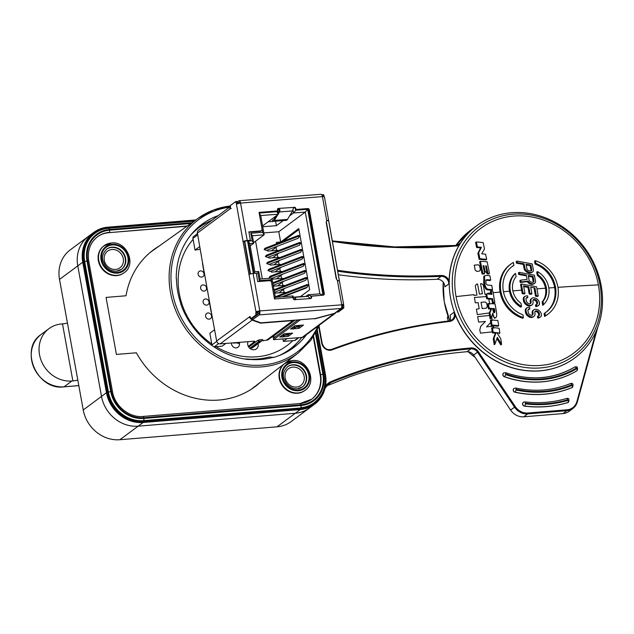 <?xml version="1.0" encoding="UTF-8"?>
<svg xmlns="http://www.w3.org/2000/svg" width="634" height="634" viewBox="0 0 634 634"><rect width="100%" height="100%" fill="white"/><g stroke="black" fill="none" stroke-linecap="round" stroke-linejoin="round"><path stroke-width="0.95" d="M93.721 232.448L70.239 249.883A33.65 29.98 53.4 0 0 59.517 279.428L83.236 409.968A33.65 29.98 53.4 0 0 119.881 439.727L277.034 426.817A33.65 29.98 53.4 0 0 291.22 421.539L314.71 404.104A33.65 29.98 -126.6 0 1 300.524 409.382L143.371 422.299A33.65 29.98 -126.6 0 1 106.726 392.533L82.999 261.993A33.65 29.98 -126.6 0 1 93.721 232.448A33.65 29.98 -126.6 0 1 107.907 227.17L195.771 219.95M317.325 329.973L325.432 374.559A33.65 29.98 -126.6 0 1 314.71 404.104M292.821 340.656A71.293 63.519 -126.6 0 1 287.028 345.593A71.293 63.519 -126.6 0 1 256.968 356.776A71.293 63.519 -126.6 0 1 215.988 346.687M211.764 343.945A71.293 63.519 -126.6 0 1 193.108 239.367M77.808 380.091A7.156 1.577 169.7 0 1 72.87 380.923L71.888 381.002A29.711 26.47 -126.6 0 1 39.53 354.723A29.711 26.47 -126.6 0 1 49 328.634A29.711 26.47 -126.6 0 1 61.522 323.974L62.504 323.895A7.156 1.577 -10.3 0 0 67.442 323.063M218.144 215.655A76.825 68.456 53.4 0 0 201.073 224.943A76.825 68.456 53.4 0 0 176.26 278.809L176.474 278.833A76.595 68.25 53.4 0 0 177.734 291.688A76.595 68.25 53.4 0 0 181.118 304.368L180.92 304.423A76.825 68.456 53.4 0 0 248.79 359.549L248.79 359.327A76.595 68.25 53.4 0 0 273.119 357.33L273.199 357.544A76.825 68.456 53.4 0 0 292.639 348.312A76.825 68.456 53.4 0 0 306.476 334.657M273.119 357.33L269.149 356.99A1.434 0.618 -105.5 0 0 269.046 356.997A1.434 0.618 -105.5 0 0 268.959 357.045M245.532 358.971A1.434 0.507 95.7 0 1 245.691 358.915A1.434 0.507 95.7 0 1 245.699 358.915L248.79 359.327M234.001 342.772L233.938 343.263A2.861 0.951 7.1 0 1 237.171 343.034A2.861 0.951 7.1 0 1 239.422 344.262L239.636 342.59A2.861 0.951 -172.9 0 0 239.573 342.336M277.914 214.554L274.363 220.434A6.8 2.694 85.5 0 1 273.761 221.131A6.8 2.694 85.5 0 1 273.309 221.353L286.417 220.323A6.8 2.694 -94.5 0 0 286.869 220.101A6.8 2.694 -94.5 0 0 287.464 219.404L292.583 210.924L279.483 211.954A3.218 1.276 85.5 0 0 279.943 209.783L278.508 208.428A1.434 1.276 53.4 0 0 277.438 209.902L277.629 210.932L276.868 211.685L259.179 213.079L262.611 232.321L250.818 233.241L252.166 240.801L248.235 241.11L253.996 273.412L257.927 273.103L258.743 271.471L260.099 279.031L271.891 278.104L271.075 279.737L274.506 298.979L292.195 297.592L293.011 295.959L293.605 299.288M267.461 250.018L267.683 251.104L277.795 250.303L277.882 250.795M267.516 247.284L267.033 247.466M265.377 256.477L267.596 257.452L299.43 245.247L300.944 242.838L265.377 256.477L266.272 255.248L299.724 242.426M264.124 249.463L266.343 250.446L298.178 238.241L299.692 235.824L264.124 249.463L265.02 248.235L298.471 235.412M271.923 278.286L303.123 266.32L304.724 263.871L303.488 263.467L270.1 276.273L269.173 277.502L269.838 278.263M267.92 270.496L270.163 271.463L301.871 259.314L303.472 256.865L302.244 256.453L268.848 269.26L267.92 270.496L303.472 256.865M266.668 263.482L268.919 264.457L300.619 252.3L302.22 249.851L300.992 249.447L267.596 262.254L266.668 263.482L302.22 249.851M270.092 261.295L269.537 261.509M279.586 260.368L278.992 260.598M268.713 257.024L268.935 258.109L279.047 257.317L279.134 257.824M268.768 254.289L268.285 254.472M278.334 253.338L277.668 253.592M277.082 246.325L276.416 246.578M300.397 296.633L309.685 289.738L298.772 228.573L280.64 242.037L276.376 242.37L276.63 243.789M280.64 242.037L278.801 231.727L263.823 232.9M262.294 278.857L255.573 241.182M276.345 296.34L275.798 296.553M274.982 292.092L275.188 293.162L285.3 292.361L285.387 292.876M275.093 289.334L274.546 289.548M284.595 288.407L283.992 288.636M273.737 285.078L273.936 286.148L284.048 285.355L284.143 285.863M273.848 282.32L273.294 282.534M283.343 281.393L282.74 281.623M272.485 278.072L272.683 279.142L282.796 278.342L282.891 278.857M272.596 275.314L272.041 275.528M282.09 274.387L281.496 274.617M271.233 271.059L271.439 272.129L281.544 271.336L281.639 271.843M271.344 268.301L270.789 268.515M280.838 267.374L280.244 267.603M269.981 264.045L270.187 265.123L280.299 264.323L280.387 264.838M279.618 260.542L273.848 264.83M280.87 267.556L275.101 271.843M282.122 274.562L276.345 278.849M283.374 281.575L277.597 285.863M284.626 288.581L278.849 292.868M285.26 296.054L284.484 296.625M275.219 296.775L307.244 284.5L308.457 284.904L307.332 287.083L305.921 288.129L283.58 296.696M308.457 284.904L276.202 297.275M284.056 292.464L283.509 289.413M282.804 285.451L282.257 282.399M281.551 278.445L281.013 275.394M280.307 271.431L279.76 268.38M279.055 264.426L278.508 261.374M277.803 257.412L277.256 254.361M276.551 250.406L276.004 247.355M298.947 229.532L283.057 241.324M274.419 292.306L305.62 280.339L307.221 277.89L305.992 277.486L273.967 289.762M273.175 285.292L304.375 273.333L305.968 270.884L304.74 270.472L272.715 282.756M299.399 242.616L300.944 242.838M298.154 235.61L299.692 235.824M308.425 296.672L308.084 294.77L319.877 293.843L305.287 212.065L278.801 231.727M319.877 293.843L322.991 295.175L307.664 209.268L305.287 212.065L293.494 212.992L292.94 209.902M311.223 296.229L322.991 295.175M307.664 209.268L295.872 210.195L293.494 212.992L289.587 215.885M293.383 207.643L293.708 207.58A1.434 1.276 -126.6 0 1 295.27 208.848L295.872 210.195M295.809 209.854L307.244 208.951A1.434 1.276 -126.6 0 1 308.798 210.226L323.76 294.065A1.434 1.276 -126.6 0 1 323.538 295.087M311.199 296.102L308.084 294.77L305.865 296.419M293.273 297.425L307.831 296.355A3.218 1.276 -94.5 0 1 308.861 297.409L310.541 298.59A1.434 1.276 53.4 0 0 311.603 297.116L311.421 296.086L310.898 296.466L311.088 297.504A1.434 1.276 -126.6 0 1 310.858 298.519M257.927 273.103L259.282 280.664L271.075 279.737M250.073 274.086L244.407 241.499A1.791 0.396 169.9 0 1 246.697 240.888L250.367 240.254L247.22 240.5A3.218 0.713 -10.1 0 0 243.099 241.602L248.988 274.585A3.218 0.713 169.9 0 1 253.109 273.484L259.789 310.937L259.108 311.017A3.218 0.713 -10.1 0 0 256.001 311.841L257.38 311.738L257.103 312.625L255.787 312.728L255.898 314.987L250.676 318.862L249.733 316.469L249.352 317.277L250.612 317.048M277.629 210.932L259.052 212.39L262.032 229.072A1.815 1.617 -126.6 0 1 261.446 230.657L260.931 231.045A1.815 1.617 53.4 0 1 260.154 231.331L248.932 232.21M276.812 211.344L259.116 212.731M277.438 209.41L278.421 214.173L262.579 225.934M276.868 211.685L278.421 214.173L260.733 215.568L264.164 234.81L262.611 232.321M277.668 208.879A1.434 1.276 -126.6 0 1 277.985 208.808L279.277 210.274A1.791 0.705 -94.5 0 1 279.111 210.726L278.104 212.39M295.452 209.878L295.975 209.489L295.785 208.459A1.434 1.276 53.4 0 0 294.231 207.191L293.043 208.76A3.218 1.276 -94.5 0 1 292.583 210.924M311.421 296.086L323.213 295.159A1.434 1.276 53.4 0 0 324.283 293.677L309.321 209.838A1.434 1.276 53.4 0 0 307.767 208.562L295.975 209.489M293.621 207.413L278.508 208.428M261.446 230.657A1.815 1.617 -126.6 0 1 260.677 230.942L248.877 231.87L250.367 240.254M244.28 241.594L242.973 241.697M238.122 203.839L237.045 201.461L235.8 201.58M251.857 318.767L257.206 314.884L257.103 312.625M257.309 314.726L258.926 313.529A1.791 0.705 -94.5 0 0 259.338 312.055L258.561 311.421A1.791 0.396 169.9 0 0 257.38 311.738M326.336 221.718L336.638 279.491M338.342 311.976L343.699 308.092L343.834 307.205L342.526 307.308L342.281 305.065A1.791 0.396 169.9 0 0 341.821 304.883M214.633 329.688L209.854 333.238L211.938 344.92A2.148 1.91 53.4 0 0 212.208 345.649M213.912 346.822A2.148 1.91 53.4 0 0 214.276 346.822L222.138 346.204L225.902 343.414M190.327 235.61A75.882 67.608 -126.6 0 1 199.306 227.416A75.882 67.608 -126.6 0 1 212.057 220.172M301.76 337.454A75.882 67.608 -126.6 0 1 289.762 349.279A75.882 67.608 -126.6 0 1 279.317 355.508M204.132 291.109A3.218 2.869 53.4 0 0 206.296 287.012A3.218 2.869 53.4 0 0 201.66 285.427A3.218 2.869 53.4 0 0 204.132 291.109M201.628 277.09A3.218 2.869 53.4 0 0 203.791 272.992A3.218 2.869 53.4 0 0 199.155 271.407A3.218 2.869 53.4 0 0 201.628 277.09M206.636 305.128A3.218 2.869 53.4 0 0 208.8 301.031A3.218 2.869 53.4 0 0 204.164 299.446A3.218 2.869 53.4 0 0 206.636 305.128M209.133 319.148A3.218 2.869 53.4 0 0 211.296 315.05A3.218 2.869 53.4 0 0 206.66 313.465A3.218 2.869 53.4 0 0 209.133 319.148M231.497 342.97A4.295 3.828 53.4 0 0 236.22 347.892A4.295 3.828 53.4 0 0 238.043 347.218A4.295 3.828 53.4 0 0 239.47 343.874M248.037 341.671A5.73 5.104 53.4 0 0 248.861 347.281A5.73 5.104 53.4 0 0 253.965 349.77A5.73 5.104 53.4 0 0 256.398 348.874A5.73 5.104 53.4 0 0 258.307 344.547M282.962 338.928L283.398 341.393L287.17 338.596M298.82 337.684L295.452 340.181A2.148 1.91 53.4 0 1 294.541 340.521L283.398 341.393M200.281 249.217L195.018 250.081L192.934 238.4A2.148 1.91 53.4 0 1 193.616 236.514L197.499 233.637M199.306 227.416L196.437 229.548A75.882 67.608 53.4 0 0 193.536 231.846A75.882 67.608 -126.6 0 1 197.887 228.509M288.312 350.325A75.882 67.608 -126.6 0 1 283.85 353.526A75.882 67.608 53.4 0 0 286.893 351.41L289.762 349.279M199.797 246.531L195.018 250.081M326.946 220.672A2.861 2.552 -126.6 0 1 328.586 220.442L339.404 281.068L337.367 280.252A2.861 2.552 53.4 0 1 336.147 278.286L326.28 222.962A2.861 2.552 53.4 0 1 326.772 220.862L327.176 220.473M237.346 201.913L238.812 200.82A3.218 1.276 85.5 0 1 239.113 200.701L321.018 194.273A3.218 1.276 -94.5 0 1 322.294 195.946L326.772 220.862L328.586 220.442M293.011 295.959L275.322 297.346L274.506 298.979L271.526 282.304A1.815 1.617 -126.6 0 0 269.553 280.688L257.745 281.615L256.255 273.238L253.109 273.484M274.506 298.979L293.074 297.52L293.257 298.559A1.434 1.276 53.4 0 0 294.818 299.827L295.761 298.44A3.218 1.276 85.5 0 0 294.723 297.386M230.356 206.636L229.936 208.459L230.411 208.602L230.443 205.464L235.666 201.588L236.751 203.95L236.292 203.459L237.607 203.356M322.444 196.611L239.858 203.118A3.218 0.713 169.9 0 0 236.751 203.95M239.113 200.701A3.218 1.276 85.5 0 1 240.389 202.381L239.858 203.118M248.29 346.33L254.686 341.583A1.791 0.396 169.9 0 0 254.813 341.393A1.791 0.396 169.9 0 0 253.703 341.227L220.156 343.866A3.218 2.869 53.4 0 1 216.654 340.997L211.193 311.207A2.148 0.475 -10.1 0 0 211.043 311.429A2.148 0.475 -10.1 0 0 211.415 311.619M211.043 311.429L209.386 302.149A2.148 0.475 169.9 0 1 209.537 301.927L204.259 272.374A2.148 0.475 -10.1 0 0 204.116 272.596A2.148 0.475 -10.1 0 0 204.481 272.786M204.116 272.596L202.46 263.316A2.148 0.475 169.9 0 1 202.603 263.094L197.404 233.106A3.218 2.869 53.4 0 1 198.434 230.285L230.348 206.597M248.988 274.585L256.001 311.841M259.631 311.159L259.885 311.651A3.218 1.276 85.5 0 1 259.171 314.9L341.076 308.473A3.218 1.276 -94.5 0 0 341.789 305.216L342.32 304.478A3.218 0.713 -10.1 0 1 343.691 304.811A3.218 0.713 -10.1 0 1 343.66 304.962L343.834 307.205M295.42 299.605L310.541 298.59M293.526 298.852L294.826 298.812A1.791 0.705 -94.5 0 1 295.095 298.931L295.119 299.763M307.831 296.355L301.237 296.569A6.8 2.694 -94.5 0 0 301.19 296.569A6.8 2.694 -94.5 0 0 301.134 296.577M259.789 310.937L341.845 304.827M341.076 308.473L334.419 313.41L315.177 318.561L260.796 322.833L252.514 319.845L259.171 314.9M252.514 319.845L252.284 318.537M343.691 304.811L324.442 196.912A3.218 0.713 169.9 0 1 324.402 197.063L323.641 196.595M324.442 196.912A3.218 0.713 169.9 0 0 323.071 196.58L322.595 196.397M239.787 203.245L239.842 202.785A1.791 0.705 -94.5 0 0 239.224 202.127A1.791 0.705 -94.5 0 0 239.058 202.198L237.591 203.284M237.481 203.363L236.664 203.974M322.754 196.5L322.54 195.288L323.847 195.185L324.093 196.564M321.906 194.979L322.54 195.288M342.526 307.308L342.392 308.195L337.169 312.063L336.797 311.643M323.847 195.185L323.53 194.67L322.294 194.789M298.091 319.901L273.309 338.294L273.555 339.666L302.061 337.431A3.218 2.869 53.4 0 0 303.424 336.923L335.632 313.022L334.015 313.513M290.309 333.286L287.971 335.021L285.062 335.251M301.142 325.25L298.804 326.978L295.888 327.207M299.937 319.758L314.48 318.617M273.555 339.666L299.985 320.051M314.535 318.91L334.047 313.687L302.061 337.431M293.732 328.777L299.05 328.357L303.488 325.06L294.969 325.733L290.531 329.022L292.211 328.895M282.907 336.812L288.216 336.392L292.654 333.104L284.135 333.769L279.697 337.066L281.385 336.931M336.717 311.698L335.632 313.022M299.05 328.357L298.804 326.978M288.216 336.392L287.971 335.021M249.352 317.277L252.142 320.115L260.542 323.15L292.924 320.606L266.494 340.22L265.495 340.299A1.791 0.396 169.9 0 0 263.205 340.91M249.772 348.28L259.409 341.132L261.073 340.997A2.861 2.552 53.4 0 0 262.682 340.173A2.805 0.618 169.9 0 0 262.817 340.062A2.805 0.618 169.9 0 0 261.295 339.61A2.805 0.618 169.9 0 0 257.943 340.363A2.805 0.618 169.9 0 0 257.555 340.577L248.75 347.115M266.494 340.22A5.009 4.462 53.4 0 0 268.618 339.436L294.564 320.178M271.669 337.169A3.582 3.186 -126.6 0 1 272.168 337.09L295 320.146M275.251 336.852L272.168 337.09M294.445 320.186A5.009 4.462 -126.6 0 1 292.924 320.606M260.463 322.714L260.542 323.15M299.977 325.337L297.639 327.073M289.144 333.373L286.814 335.109M295 325.725L294.596 328.127L293.748 326.97L294.041 326.415M293.748 326.97L292.448 327.937L293.28 329.101L291.624 328.214M298.257 325.472L293.28 329.101M292.044 327.897L292.44 327.944M284.175 333.769L283.763 336.163L282.923 335.006L283.216 334.459M282.923 335.006L281.615 335.98L282.455 337.137L280.791 336.258M287.424 333.516L282.455 337.137M281.219 335.941L281.615 335.98M220.156 343.866L252.142 320.115L251.904 318.783M231.251 208.507L229.936 208.459L230.229 208.737L197.404 233.106M279.483 211.954L278.358 213.816M272.715 221.504L272.565 220.085L272.43 221.623M272.565 220.085L273.159 219.927A5.365 2.124 -94.5 0 0 273.516 219.752A5.365 2.124 -94.5 0 0 273.991 219.206L275.893 216.051M262.73 226.75L276.4 225.68L282.788 220.933M279.245 209.577L277.621 209.711M268.15 221.797L272.414 221.464M275.655 221.52L276.4 225.68M275.322 297.346L271.891 278.104M259.282 280.664L260.099 279.031M253.996 273.412L254.813 271.78L258.743 271.471M248.235 241.11L249.788 243.599L254.813 271.78M252.166 240.801L253.719 243.29L249.788 243.599M250.2 245.905L253.719 243.29L252.372 235.729L264.164 234.81L253.6 242.648M250.818 233.241L252.372 235.729M260.733 215.568L259.179 213.079M277.121 246.523L271.344 250.81M274.118 290.586L307.221 277.89M272.866 283.58L305.968 270.884M269.173 277.502L304.724 263.871M272.596 257.824L278.374 253.537M531.165 301.966A680.892 270.361 85.3 0 0 530.904 300.437A680.884 205.876 -75.1 0 0 531.046 299.486A680.861 122.782 -57.7 0 0 531.514 298.59A680.829 9.351 -35 0 1 532.631 297.822A680.829 168.906 -6.4 0 1 533.876 297.814A680.837 214.712 4.1 0 1 535.167 298.059A680.853 249.693 14.1 0 1 536.507 298.566A680.884 299.177 37.2 0 1 537.973 299.834A680.892 309.107 -126.1 0 1 538.789 300.976A680.876 301.649 67.5 0 1 539.288 302.061A680.845 270.346 85.3 0 1 539.51 303.329A680.789 221.1 101 0 1 539.407 304.542A680.654 47.431 135.5 0 1 538.615 305.374A680.631 60.436 -26.5 0 0 537.458 305.889A680.654 151.653 170.1 0 0 536.538 305.96A680.876 270.353 -94.7 0 0 536.277 304.431A680.686 115.499 163.2 0 1 536.871 304.296A680.686 9.351 -35 0 1 537.434 303.916A680.781 178.796 -68.9 0 0 537.624 303.211A680.861 270.353 -94.7 0 0 537.355 301.681A680.892 306.04 62.5 0 0 536.903 300.857A680.884 307.577 -133 0 0 536.126 299.969A680.837 258.878 -162.8 0 0 535.112 299.525A680.821 214.712 -175.9 0 0 534.47 299.399A680.797 151.685 170.1 0 0 533.543 299.47A680.821 70.628 131.6 0 1 533.035 300.112A680.861 178.82 111.1 0 1 532.845 300.809A680.892 270.361 85.3 0 1 533.107 302.339A680.868 221.123 101 0 1 533.004 303.551A680.813 122.774 122.3 0 1 532.536 304.447A680.734 9.351 145 0 0 531.419 305.216A680.686 115.499 163.2 0 0 530.206 305.485A680.678 214.664 -175.9 0 0 528.59 305.176A680.702 273.888 -157 0 0 527.211 304.423A680.726 299.105 -142.8 0 0 525.737 303.155A680.765 309.051 -126.1 0 0 524.912 302.014A680.813 297.75 -109.2 0 0 524.366 300.682A680.845 270.346 -94.7 0 0 524.009 298.646A680.868 221.123 -79 0 0 524.112 297.441A680.892 90.67 128.1 0 0 524.857 296.347A680.868 93.349 -20.8 0 1 526.347 295.888A680.853 168.913 -6.4 0 1 527.599 295.88A680.876 270.353 85.3 0 1 527.868 297.409A680.837 151.7 170.1 0 0 526.941 297.481A680.868 9.351 145 0 0 526.101 298.059A680.884 205.884 104.9 0 1 525.958 299.01A680.861 270.353 85.3 0 1 526.307 301.047A680.829 301.625 67.5 0 1 526.814 302.125A680.781 307.53 47 0 1 527.591 303.012A680.742 285.142 28.3 0 1 528.653 303.71A680.71 214.672 -175.9 0 1 529.62 303.892A680.742 78.6 -23.4 0 1 530.507 303.567A680.821 70.628 -48.4 0 0 531.023 302.925A680.876 205.876 -75.1 0 0 531.165 301.966L530.389 302.545A678.729 205.226 104.9 0 1 530.238 303.504L531.023 302.925M526.941 297.481L526.157 298.059A678.689 151.217 -9.9 0 1 527.084 297.988L527.868 297.409M524.857 296.347L524.072 296.934A678.745 90.385 128.1 0 1 523.327 298.02L524.112 297.441M524.009 298.646L523.224 299.232A678.721 220.426 -79 0 0 523.327 298.02M524.366 300.682L523.581 301.261A678.665 296.815 70.8 0 1 524.128 302.6A678.618 308.076 53.9 0 1 524.952 303.741A678.578 298.162 37.2 0 1 526.426 305.002L527.211 304.423M523.224 299.232A678.697 269.49 85.3 0 1 523.581 301.261M524.912 302.014L524.128 302.6M525.737 303.155L524.952 303.741M528.59 305.176L527.805 305.754A678.554 273.024 -157 0 0 526.426 305.002M530.206 305.485L529.43 306.063A678.538 115.134 -16.8 0 1 530.634 305.802A678.586 9.32 -35 0 1 531.752 305.025L532.536 304.447M527.805 305.754A678.531 213.983 4.1 0 1 529.43 306.063M531.419 305.216L530.634 305.802M534.47 299.399L533.685 299.985A678.673 214.03 4.1 0 1 534.327 300.104A678.689 258.062 17.2 0 1 535.342 300.548A678.737 306.602 47 0 1 536.118 301.435A678.745 305.073 62.5 0 1 536.578 302.26A678.713 269.498 85.3 0 1 536.839 303.789A678.634 178.233 111.1 0 1 536.689 304.336M533.099 300.025A678.649 151.209 -9.9 0 1 533.685 299.985M535.112 299.525L534.327 300.104M536.126 299.969L535.342 300.548M536.903 300.857L536.118 301.435M537.355 301.681L536.578 302.26M537.624 303.211L536.839 303.789M536.277 304.431L535.492 305.009A678.729 269.505 85.3 0 1 535.754 306.539A678.507 151.177 -9.9 0 1 536.673 306.468A678.483 60.246 -26.5 0 1 537.83 305.96L538.615 305.374M536.538 305.96L535.754 306.539M537.458 305.889L536.673 306.468M531.514 298.59L530.737 299.169A678.713 122.394 122.3 0 1 530.27 300.064A678.737 205.226 104.9 0 1 530.119 301.023A678.745 269.505 85.3 0 1 530.389 302.545M531.046 299.486L530.27 300.064M530.904 300.437L530.119 301.023M487.871 293.748A678.745 229.429 84.4 0 0 487.784 293.257L487.784 293.257A678.745 149.394 -10.3 0 1 490.692 292.971A677.492 269.006 85.3 0 1 490.93 294.303M486.294 294.16L484.978 294.295L483.235 284.848L481.729 283.66L480.572 283.731L482.434 293.788A678.745 149.394 -10.3 0 0 479.415 294.097L477.553 284.024L476.546 284.119L475.286 285.831L476.998 295.103L474.058 295.404L473.923 294.667A678.745 149.394 -10.3 0 0 456.06 296.593L455.901 295.706A77.808 69.328 -126.6 0 1 514.079 216.036A77.808 69.328 -126.6 0 1 598.393 284.896A678.745 149.394 169.7 0 0 557.944 287.321M598.393 284.896A77.808 69.328 53.4 0 1 598.631 286.243A77.808 69.328 -126.6 0 1 540.152 365.461A77.808 69.328 -126.6 0 1 456.06 296.593M544.558 316.461A31.185 27.785 53.4 0 0 548.299 313.878L549.052 313.251A31.129 27.738 -126.6 0 1 545.383 315.795L544.558 316.461A678.721 285.237 85.7 0 0 544.083 313.545L544.923 312.99A28.482 25.384 53.4 0 0 545.327 312.728A28.482 25.384 53.4 0 0 555.479 286.972A28.482 25.384 53.4 0 0 535.912 263.419A680.868 286.14 -94.3 0 0 535.365 260.677L534.51 261.184A678.721 285.237 85.7 0 1 535.088 264.045A28.427 25.328 -126.6 0 1 554.647 287.559A28.427 25.328 -126.6 0 1 544.915 312.998A680.868 286.14 -94.3 0 1 545.383 315.795M542.133 301.99A678.721 285.34 85.7 0 1 542.704 305.319L543.52 304.629A680.868 286.243 -94.3 0 0 542.973 301.427L542.133 301.99A18.307 16.31 -126.6 0 0 545.509 288.216A678.745 149.394 169.7 0 0 536.958 288.882M531.91 293.756A680.876 214.728 -175.9 0 0 529.969 293.383A680.892 270.361 85.3 0 0 529.176 288.985A680.892 270.361 85.3 0 0 528.78 286.798A680.884 214.728 -175.9 0 0 523.589 285.831A680.861 270.353 -94.7 0 1 524.968 293.423A680.868 214.72 -175.9 0 0 523.018 293.059A680.845 270.346 85.3 0 0 521.354 283.953A680.876 214.728 4.1 0 1 536.586 286.822A680.845 270.346 -94.7 0 1 536.863 288.367A680.845 270.346 -94.7 0 1 538.226 295.951L537.442 296.538A678.721 214.046 -175.9 0 0 535.508 296.157A678.713 269.498 85.3 0 0 534.24 289.096A678.713 269.498 85.3 0 0 534.137 288.549L534.922 287.971A680.884 214.728 -175.9 0 0 530.721 287.17A680.884 270.361 -94.7 0 1 531.023 288.835A680.884 270.361 -94.7 0 1 531.91 293.756L531.126 294.334A678.729 214.046 4.1 0 0 529.184 293.97A678.745 269.505 85.3 0 0 528.391 289.572A678.745 269.505 85.3 0 0 527.995 287.384A678.737 214.054 4.1 0 0 523.724 286.576M521.354 283.953L520.569 284.531A678.697 269.49 85.3 0 1 521.6 290.134A678.697 269.49 85.3 0 1 522.234 293.645A678.721 214.046 4.1 0 1 524.183 294.01L524.968 293.423M503.459 291.751A678.745 149.394 -10.3 0 1 509.482 291.204A21.033 18.743 53.4 0 0 520.363 306.88A21.033 18.743 53.4 0 0 520.807 307.133L521.52 306.452A20.993 18.703 -126.6 0 1 521.172 306.254A21.001 18.711 -126.6 0 1 510.315 290.618A20.977 18.695 -126.6 0 1 515.521 273.436A680.868 254.488 84.9 0 1 516.124 276.606A18.362 16.357 53.4 0 0 512.755 290.396A18.362 16.357 53.4 0 0 520.966 303.234A680.868 254.274 85 0 1 521.52 306.452M493.086 292.734A678.745 149.394 -10.3 0 1 500.075 292.068A31.185 27.785 53.4 0 0 522.678 318.26L523.399 317.602A31.129 27.738 -126.6 0 1 500.908 291.481A31.129 27.738 -126.6 0 1 511.995 263.332A31.129 27.738 -126.6 0 1 513.381 262.484A680.868 254.377 84.9 0 1 513.92 265.226A28.482 25.384 53.4 0 0 511.424 267.049A28.482 25.384 53.4 0 0 503.364 291.252A28.482 25.384 53.4 0 0 522.931 314.797A680.868 254.377 84.9 0 1 523.399 317.602M489.757 304.225L488.79 299.002A678.586 198.902 -179.6 0 1 491.826 299.311A677.492 269.006 85.3 0 1 492.459 302.893A678.499 198.878 0.4 0 1 494.037 303.052L494.821 302.473A680.647 199.504 -179.6 0 0 493.244 302.307A679.64 269.862 -94.7 0 0 492.61 298.733A680.734 199.528 0.4 0 0 487.459 298.21A679.299 269.727 -94.7 0 0 486.674 293.875L485.89 294.461A677.144 268.871 85.3 0 1 486.27 296.561A677.144 268.871 85.3 0 1 486.674 298.788L487.459 298.21M492.301 314.63L494.575 318.316L495.36 317.729C494.108 317.761 493.292 316.184 492.903 313.014A680.353 159.047 -64.7 0 1 490.914 318.355L490.13 318.942A677.144 268.871 85.3 0 0 489.551 315.463L477.64 316.62L478.622 322.096L485.414 321.462L480.762 326.32L479.787 329.862L480.437 333.135L492.214 331.891A677.144 268.871 85.3 0 1 492.364 332.834L493.149 332.256A679.093 201.858 1.1 0 1 496.153 332.604A680.686 157.937 115.5 0 1 494.044 338.065A679.299 269.727 85.3 0 1 494.964 344.135A680.702 166.56 -66.3 0 0 497.318 337.383A678.388 307.038 58.4 0 1 501.589 344.341A679.735 269.902 -94.7 0 0 500.741 338.691A678.531 307.648 -123.3 0 0 496.81 332.676A679.093 201.858 1.1 0 1 499.869 333.04A679.735 269.902 -94.7 0 0 499.116 328.246A679.426 201.961 -178.9 0 0 492.396 327.469A679.299 269.727 85.3 0 1 493.149 332.256M491.738 316.136L492.016 320.653M491.223 325.638L492.008 325.052A679.648 195.692 -0.4 0 1 498.704 325.646L497.92 326.233A677.492 195.074 179.6 0 0 491.223 325.638A677.144 268.871 -94.7 0 0 490.716 322.532L486.524 326.859L493.395 326.169L493.735 328.293M501.589 344.341L500.797 344.928A676.232 306.063 -121.6 0 0 496.905 338.572M494.964 344.135L494.171 344.714A677.144 268.871 -94.7 0 0 493.26 338.651A678.538 157.438 -64.5 0 0 495.36 333.183A676.938 201.224 -178.9 0 0 492.364 332.834M486.27 296.561L474.391 297.489L475.318 302.806L478.099 302.592L479.177 308.742L476.411 309.202L477.315 314.599L489.25 312.958A678.198 139.662 -61 0 1 489.163 313.156A677.144 268.871 85.3 0 1 489.551 315.463M533.487 310.058A680.607 9.351 -35 0 1 534.605 309.289A680.567 168.842 -6.4 0 1 535.849 309.281A680.599 214.641 4.1 0 1 537.141 309.535A680.654 249.614 14.1 0 1 538.472 310.042A680.797 299.137 37.2 0 1 539.93 311.31A680.868 309.099 53.9 0 1 540.739 312.459A680.892 301.657 -112.5 0 1 541.23 313.553A680.845 270.346 85.3 0 1 541.444 314.829A680.726 221.076 101 0 1 541.333 316.049A680.345 47.407 135.5 0 1 540.54 316.881A680.227 60.396 153.5 0 0 539.375 317.396A680.234 151.566 170.1 0 0 538.456 317.468A680.876 270.353 -94.7 0 0 538.203 315.93A680.29 115.428 163.2 0 1 538.805 315.795A680.345 9.351 -35 0 1 539.36 315.415A680.678 178.772 -68.9 0 0 539.558 314.71A680.861 270.353 -94.7 0 0 539.304 313.172A680.876 306.032 -117.5 0 0 538.852 312.34A680.821 307.545 -133 0 0 538.084 311.445A680.631 258.799 -162.8 0 0 537.077 311.001A680.551 214.625 -175.9 0 0 536.435 310.874A680.504 151.621 170.1 0 0 535.508 310.945A680.639 70.612 131.6 0 1 534.993 311.587A680.789 178.796 111.1 0 1 534.795 312.293A680.892 270.361 -94.7 0 1 535.048 313.83A680.845 221.115 101 0 1 534.938 315.043A680.67 122.75 122.3 0 1 534.462 315.946A680.433 9.351 145 0 0 533.345 316.723A680.298 115.436 163.2 0 0 532.132 316.984A680.29 214.546 -175.9 0 0 530.515 316.675A680.393 273.761 -157 0 0 529.144 315.914A680.504 299.01 -142.8 0 0 527.678 314.646A680.639 308.996 -126.1 0 0 526.862 313.505A680.765 297.734 -109.2 0 0 526.323 312.158A680.845 270.346 -94.7 0 0 525.982 310.113A680.884 221.131 101 0 0 526.093 308.901A680.837 90.67 -51.9 0 0 526.846 307.807A680.67 93.317 -20.8 0 1 528.336 307.347A680.623 168.858 -6.4 0 1 529.588 307.339A680.876 270.353 85.3 0 1 529.85 308.869A680.583 151.637 170.1 0 0 528.922 308.94A680.702 9.351 145 0 0 528.074 309.527A680.884 205.884 -75.1 0 1 527.924 310.486A680.861 270.353 85.3 0 1 528.265 312.53A680.773 301.602 67.5 0 1 528.764 313.616A680.631 307.458 47 0 1 529.533 314.504A680.48 285.031 28.3 0 1 530.587 315.201A680.353 214.561 4.1 0 1 531.561 315.383A680.409 78.561 -23.4 0 1 532.441 315.058A680.631 70.612 -48.4 0 0 532.964 314.416A680.845 205.868 -75.1 0 0 533.115 313.458A680.892 270.361 85.3 0 0 532.861 311.92A680.853 205.868 -75.1 0 0 533.012 310.961A680.757 122.758 -57.7 0 0 533.487 310.058L532.703 310.644A678.61 122.37 122.3 0 1 532.227 311.54A678.705 205.218 104.9 0 1 532.077 312.499A678.745 269.505 85.3 0 1 532.33 314.036A678.697 205.218 104.9 0 1 532.18 314.995A678.483 70.39 131.6 0 1 531.997 315.225M538.203 315.93L537.418 316.509A678.729 269.505 85.3 0 1 537.672 318.046A678.087 151.082 -9.9 0 1 538.591 317.983A678.079 60.206 -26.5 0 1 539.756 317.468L540.54 316.881M538.084 311.445L537.299 312.031A678.673 306.579 47 0 1 538.076 312.919A678.729 305.065 62.5 0 1 538.52 313.751A678.713 269.498 85.3 0 1 538.773 315.288A678.531 178.202 111.1 0 1 538.623 315.835M537.299 312.031A678.483 257.983 -162.8 0 0 536.293 311.587A678.404 213.951 4.1 0 0 535.651 311.46A678.356 151.146 -9.9 0 0 535.056 311.5M529.144 315.914L528.36 316.501A678.245 272.897 23 0 1 529.739 317.262A678.142 213.864 4.1 0 1 531.347 317.571A678.15 115.071 -16.8 0 1 532.56 317.301A678.285 9.32 -35 0 1 533.677 316.524L534.462 315.946M528.36 316.501A678.356 298.067 -142.8 0 0 526.894 315.233A678.491 308.021 53.9 0 0 526.077 314.084A678.618 296.791 70.8 0 0 525.538 312.744A678.697 269.49 85.3 0 0 525.198 310.7A678.737 220.434 101 0 0 525.309 309.479A678.689 90.377 -51.9 0 0 526.061 308.386L526.846 307.807M528.922 308.94L528.138 309.519A678.435 151.161 -9.9 0 1 529.065 309.447L529.85 308.869M489.25 312.958A678.198 139.662 -61 0 0 490.692 309.796L490.565 309.004A678.348 189.526 -1.8 0 1 491.041 309.035A678.198 139.662 119 0 1 490.692 309.796M494.575 318.316L495.36 317.729C496.866 317.468 497.088 314.718 496.034 309.503A679.735 269.902 85.3 0 0 495.075 303.924A680.647 190.168 178.2 0 0 488.394 303.512L487.609 304.09A677.144 268.871 85.3 0 1 488.434 308.877A678.348 189.526 -1.8 0 1 490.565 309.004M488.79 299.002A678.586 198.902 -179.6 0 0 486.674 298.788M486.23 308.156L487.308 306.666L486.682 303.187L485.153 301.974L481.032 302.339L482.165 308.576L486.23 308.156M491.826 299.311L492.61 298.733M486.674 293.875A680.813 199.552 -179.6 0 1 491.841 294.39A679.64 269.862 -94.7 0 0 491.477 292.385A679.64 269.862 -94.7 0 0 491.191 290.824A680.861 199.567 0.4 0 1 492.769 290.99A679.735 269.902 -94.7 0 1 492.998 292.242A679.735 269.902 85.3 0 1 494.821 302.473M491.191 290.824L490.407 291.41A677.492 269.006 85.3 0 1 490.692 292.971M511.995 263.332L511.178 263.871A31.185 27.785 53.4 0 0 500.075 292.068M511.052 267.366A28.427 25.328 -126.6 0 1 513.199 265.844L513.92 265.226M515.521 273.436L514.768 273.912A21.033 18.743 53.4 0 0 509.482 291.204M542.973 301.427A18.362 16.357 53.4 0 0 546.342 287.638A18.362 16.357 53.4 0 0 538.131 274.799A680.868 286.029 -94.3 0 0 537.521 271.621L536.673 272.105A678.721 285.126 85.7 0 1 537.307 275.41A18.307 16.31 -126.6 0 1 545.509 288.216M478.242 264.79L474.256 265.163L475.207 270.171L476.816 271.376L479.518 271.051L480.374 269.838L479.55 265.781L478.242 264.79M530.61 273.04A678.586 60.254 -26.5 0 1 531.76 272.525L532.544 271.946A680.734 60.444 153.5 0 0 531.395 272.454A680.678 151.661 170.1 0 0 530.468 272.525L529.691 273.103A678.531 151.185 -9.9 0 1 530.61 273.04L531.395 272.454M532.544 271.946A680.821 47.439 135.5 0 0 533.321 271.122A680.884 221.131 101 0 0 533.4 269.933A680.845 270.346 -94.7 0 0 532.219 263.91A680.361 214.561 -175.9 0 0 516.932 261.073A680.845 270.346 -94.7 0 1 517.233 262.579A680.417 214.585 -175.9 0 1 524.08 263.831A680.892 270.361 85.3 0 1 524.968 268.341L524.191 268.927A678.729 296.847 70.8 0 1 524.754 270.243A678.642 304.867 44.1 0 1 525.927 271.431A678.586 288.644 30.7 0 1 527.369 272.422A678.538 258.006 17.2 0 1 528.391 272.858A678.523 213.983 4.1 0 1 529.691 273.103M524.191 268.927A678.745 269.505 -94.7 0 0 523.296 264.41A678.269 213.904 4.1 0 0 516.456 263.158A678.697 269.49 85.3 0 0 516.155 261.66L516.932 261.073M519.452 273.864A680.845 270.346 -94.7 0 0 519.159 272.358L518.374 272.937A678.697 269.49 85.3 0 1 518.667 274.451A678.602 214.007 4.1 0 1 525.499 275.711L526.283 275.132A680.75 214.688 -175.9 0 0 519.452 273.864L518.667 274.451M520.649 280.165L519.864 280.743A678.697 269.49 85.3 0 1 520.197 282.51A678.689 138.878 -12.4 0 1 527.242 281.631A678.729 308.132 53.9 0 1 528.082 282.764A678.721 288.7 30.7 0 1 529.517 283.763A678.713 258.07 17.2 0 1 530.531 284.198A678.713 214.046 4.1 0 1 531.831 284.444A678.721 151.225 -9.9 0 1 532.75 284.381A678.737 60.27 -26.5 0 1 533.907 283.873L534.684 283.287A680.884 60.46 153.5 0 0 533.535 283.802A680.868 151.7 170.1 0 0 532.615 283.866A680.861 214.72 -175.9 0 0 531.316 283.62A680.861 258.886 -162.8 0 0 530.301 283.184A680.868 289.619 -149.3 0 0 528.867 282.178A680.876 309.107 -126.1 0 0 528.027 281.052A680.837 139.322 167.6 0 0 520.974 281.932A680.845 270.346 -94.7 0 0 520.649 280.165A680.813 141.548 -11.9 0 1 527.092 279.412A680.892 270.361 -94.7 0 0 526.283 275.132M486.658 259.369L485.874 259.956A678.237 198.513 -179.7 0 0 479.114 259.306A677.144 268.871 -94.7 0 0 477.87 253.291L478.654 252.704A679.299 269.727 85.3 0 1 479.898 258.72A680.385 199.147 0.3 0 1 486.658 259.369A679.735 269.902 -94.7 0 0 485.596 254.186A680.155 199.076 -179.7 0 0 481.721 253.814A678.277 111.838 124.3 0 0 484.495 248.948A679.735 269.902 -94.7 0 0 483.132 242.568A679.49 198.878 -179.7 0 0 476.356 241.926A679.299 269.727 85.3 0 1 477.434 246.943A679.806 198.973 0.3 0 1 481.428 247.315L480.643 247.902A675.844 122.203 122.3 0 1 477.87 253.291M480.643 247.902A677.651 198.347 -179.7 0 0 476.649 247.522A677.144 268.871 -94.7 0 0 475.571 242.505L476.356 241.926M483.171 266.32L483.924 265.757A680.591 194.107 -0.9 0 0 483.045 265.686A679.418 269.775 -94.7 0 1 484.582 273.484L483.797 274.062A678.634 193.552 -0.9 0 0 482.038 273.936A677.144 268.871 -94.7 0 0 479.629 261.858L480.421 261.271A680.441 194.067 179.1 0 1 487.15 261.779A679.735 269.902 -94.7 0 1 489.472 273.5L488.687 274.078A678.626 193.552 179.1 0 0 487.094 273.951A677.484 269.006 -94.7 0 0 486.706 271.962M484.606 275.75L483.821 276.337L483.734 282.764C484.384 287.678 485.858 290.063 488.156 289.928A678.729 196.16 179.8 0 1 491.738 290.245L492.523 289.667A680.876 196.778 -0.2 0 0 488.941 289.342C486.658 289.524 485.184 287.139 484.519 282.185L484.606 275.75L486.326 275.433A680.821 196.77 179.8 0 1 489.908 275.75A679.735 269.902 85.3 0 1 490.724 279.99L489.939 280.577A678.721 195.565 179.6 0 0 486.785 280.307L485.723 280.307M492.459 302.893L493.244 302.307M540.231 370.755A82.325 73.354 -126.6 0 1 450.568 297.932A82.325 73.354 -126.6 0 1 476.808 225.641A82.325 73.354 -126.6 0 1 511.511 212.731A82.325 73.354 -126.6 0 1 601.175 285.554A82.325 73.354 -126.6 0 1 574.935 357.853A82.325 73.354 -126.6 0 1 540.231 370.755M457.304 245.231L460.474 242.877L459.23 245.096A82.325 73.354 53.4 0 0 449.102 280.743L448.809 283.945L444.894 286.845A7.156 6.38 -126.6 0 0 437.198 279.261A603.473 537.695 53.4 0 1 338.326 274.76M449.347 320.923A7.156 6.38 53.4 0 0 452.018 319.845A7.156 6.38 53.4 0 0 453.968 312.332L450.053 315.233A7.156 6.38 -126.6 0 1 449.744 320.844M326.256 386.019L349.263 376.929A572.692 510.275 -126.6 0 1 466.981 351.719A7.156 6.38 -126.6 0 1 473.59 355.088L510.616 410.063A14.32 12.759 53.4 0 0 523.779 416.8L563.016 413.574A14.32 12.759 53.4 0 0 569.055 411.331L572.97 408.423A14.32 12.759 -126.6 0 1 566.931 410.674L567.065 409.794L527.829 413.011A13.599 12.117 -126.6 0 1 515.323 406.616L478.298 351.64A7.877 7.014 53.4 0 0 471.03 347.939A573.405 510.909 53.4 0 0 331.099 381.557A15.034 13.393 53.4 0 0 324.029 389.458A32.928 29.338 -126.6 0 1 300.397 408.692L143.244 421.61A32.928 29.338 -126.6 0 1 107.384 392.478L83.656 261.937A32.928 29.338 -126.6 0 1 108.034 227.86L194.67 220.743M143.11 422.49A33.65 29.98 -126.6 0 1 106.464 392.731L82.745 262.191A33.65 29.98 -126.6 0 1 93.467 232.638L88.506 236.323A33.65 29.98 53.4 0 0 77.784 265.868L101.503 396.409A33.65 29.98 53.4 0 0 138.149 426.167L295.301 413.257A33.65 29.98 53.4 0 0 309.487 407.979L314.448 404.302A33.65 29.98 -126.6 0 1 300.262 409.572L143.11 422.49L138.149 426.167M453.968 312.332L455.339 315.05A82.325 73.354 53.4 0 0 540.081 370.866A82.325 73.354 53.4 0 0 574.792 357.956A82.325 73.354 53.4 0 0 574.864 357.909M513.992 388.452A2.148 1.91 53.4 0 0 515.014 392.248A110.245 98.23 53.4 0 0 544.329 394.229A110.245 98.23 53.4 0 0 572.074 387.556A2.148 1.91 53.4 0 0 572.502 387.303M523.351 402.344A2.148 1.91 53.4 0 0 524.556 406.172A123.131 109.706 53.4 0 0 546.579 406.592A123.131 109.706 53.4 0 0 567.802 402.622A2.148 1.91 53.4 0 0 568.397 402.297M503.602 373.03A2.148 1.91 53.4 0 0 504.363 376.747A97.359 86.747 53.4 0 0 542.078 381.858A97.359 86.747 53.4 0 0 576.861 370.787A2.148 1.91 53.4 0 0 577.067 370.644M94.775 233.455A32.215 28.704 53.4 0 0 94.577 233.597A32.215 28.704 53.4 0 0 84.314 261.89L108.034 392.43A32.215 28.704 53.4 0 0 143.118 420.921L300.27 408.011A32.215 28.704 53.4 0 0 313.854 402.955A32.215 28.704 53.4 0 0 314.052 402.812M448.515 316.96L447.358 317.808A64.074 57.092 53.4 0 0 448.317 321.034M468.146 351.727A64.074 57.092 53.4 0 0 475.064 357.275M448.079 315.566L447.358 317.808M515.957 389.981L516.021 389.308A107.74 95.996 53.4 0 0 571.789 384.719L572.098 385.369A108.454 96.63 -126.6 0 1 515.957 389.981A1.791 0.571 102.1 0 1 515.141 392.153A2.148 1.91 -126.6 0 1 514.055 388.404L513.928 388.499M576.861 370.787L576.995 370.692A1.791 0.808 -121 0 0 576.694 368.695L576.314 368.085A1.791 0.808 -121 0 0 574.745 367.038M97.335 236.902A27.92 24.877 -126.6 0 1 108.905 232.67L186.927 226.259M313.267 336.892L320.194 374.987A27.92 24.877 -126.6 0 1 311.492 399.365M103.952 245.81A16.825 14.986 53.4 0 0 103.754 245.952A16.825 14.986 53.4 0 0 99.617 264.735A16.825 14.986 53.4 0 0 116.711 275.608A16.825 14.986 53.4 0 0 123.804 272.969A16.825 14.986 53.4 0 0 124.002 272.826M284.825 363.44A16.825 14.986 53.4 0 0 284.626 363.583A16.825 14.986 53.4 0 0 280.49 382.357A16.825 14.986 53.4 0 0 297.592 393.238A16.825 14.986 53.4 0 0 304.685 390.599A16.825 14.986 53.4 0 0 304.875 390.449M260.194 382.397A85.186 75.906 53.4 0 1 256.025 385.9A85.186 75.906 53.4 0 1 219.071 400.038A85.186 75.906 53.4 0 1 136.365 352.789L116.418 354.43L106.052 297.409L126.007 295.769A85.186 75.906 53.4 0 1 154.498 249.107A85.186 75.906 53.4 0 1 159.047 246.135M106.512 249.257A12.529 11.158 -126.6 0 1 111.592 247.442A12.529 11.158 -126.6 0 1 124.272 255.415A12.529 11.158 -126.6 0 1 121.443 269.371M111.964 249.503A10.382 9.248 53.4 0 0 107.59 251.127A10.382 9.248 53.4 0 0 105.038 262.714A10.382 9.248 53.4 0 0 115.586 269.426A10.382 9.248 53.4 0 0 119.961 267.802A10.382 9.248 53.4 0 0 122.52 256.215A10.382 9.248 53.4 0 0 111.964 249.503M296.466 387.049A10.382 9.248 53.4 0 0 300.841 385.424A10.382 9.248 53.4 0 0 303.393 373.838A10.382 9.248 53.4 0 0 292.845 367.126A10.382 9.248 53.4 0 0 288.47 368.758A10.382 9.248 53.4 0 0 285.918 380.337A10.382 9.248 53.4 0 0 296.466 387.049M287.384 366.888A12.529 11.158 -126.6 0 1 292.472 365.065A12.529 11.158 -126.6 0 1 305.144 373.046A12.529 11.158 -126.6 0 1 302.315 387.002M535.365 260.677A31.129 27.738 -126.6 0 1 557.849 286.806A31.129 27.738 -126.6 0 1 549.052 313.251M535.912 263.419L535.088 264.045M537.521 271.621A20.993 18.703 -126.6 0 1 537.87 271.82A21.001 18.711 -126.6 0 1 548.727 287.456A20.977 18.687 -126.6 0 1 543.52 304.629M538.131 274.799L537.307 275.41M538.226 295.951A680.868 214.72 -175.9 0 0 536.293 295.579A680.861 270.353 85.3 0 0 535.025 288.51A680.861 270.353 -94.7 0 0 534.922 287.971M536.293 295.579L535.508 296.157M529.969 293.383L529.184 293.97M528.78 286.798L527.995 287.384M523.018 293.059L522.234 293.645M517.233 262.579L516.456 263.158M530.468 272.525A680.67 214.664 4.1 0 0 529.176 272.279A680.686 258.823 -162.8 0 0 528.154 271.843A680.734 289.564 -149.3 0 0 526.711 270.845A680.789 305.826 -135.9 0 0 525.538 269.656A680.876 297.782 -109.2 0 0 524.968 268.341M530.896 265.107A680.417 214.585 -175.9 0 0 526.03 264.196A680.892 270.361 -94.7 0 1 526.965 268.959A680.837 306.016 62.5 0 1 527.44 269.775A680.726 299.105 37.2 0 1 528.185 270.393A680.654 258.807 17.2 0 1 529.208 270.829A680.631 214.649 -175.9 0 1 530.183 271.011A680.639 151.653 -9.9 0 1 531.102 270.948A680.75 9.351 -35 0 1 531.657 270.567A680.884 178.82 111.1 0 0 531.831 269.878L531.046 270.456A678.713 269.498 -94.7 0 0 530.111 265.686L530.896 265.107A680.861 270.346 85.3 0 1 531.831 269.878M529.176 272.279L528.391 272.858M528.154 271.843L527.369 272.422M526.711 270.845L525.927 271.431M525.538 269.656L524.754 270.243M524.08 263.831L523.296 264.41M526.18 264.949A678.269 213.904 4.1 0 1 530.111 265.686M531.046 270.456A678.737 178.257 111.1 0 1 530.92 270.964M534.684 283.287A680.892 47.447 -44.5 0 0 535.468 282.463A680.868 221.123 101 0 0 535.556 281.266A680.845 270.346 85.3 0 0 534.414 275.211A680.718 214.68 4.1 0 0 519.159 272.358M533.083 276.416A680.75 214.688 -175.9 0 0 528.233 275.497A680.892 270.361 85.3 0 1 529.136 280.283A680.876 306.032 62.5 0 1 529.604 281.1A680.861 299.169 37.2 0 1 530.341 281.726A680.845 258.886 17.2 0 1 531.363 282.17A680.853 214.72 4.1 0 1 532.33 282.352A680.861 151.7 -9.9 0 1 533.257 282.281A680.884 9.351 -35 0 1 533.804 281.9A680.884 178.828 -68.9 0 0 533.986 281.203A680.861 270.346 -94.7 0 0 533.083 276.416L532.306 276.995A678.713 269.498 85.3 0 1 533.202 281.789A678.737 178.257 111.1 0 1 533.091 282.225M533.535 283.802L532.75 284.381M532.615 283.866L531.831 284.444M531.316 283.62L530.531 284.198M530.301 283.184L529.517 283.763M528.867 282.178L528.082 282.764M528.027 281.052L527.242 281.631M520.974 281.932L520.197 282.51M528.376 276.25A678.602 214.007 4.1 0 1 532.306 276.995M533.986 281.203L533.202 281.789M476.649 247.522L477.434 246.943M479.114 259.306L479.898 258.72M478.654 252.704A678 122.592 -57.7 0 0 481.428 247.315M480.421 261.271A679.299 269.727 85.3 0 1 482.823 273.349L482.038 273.936M487.094 273.951L487.879 273.373A680.773 194.162 179.1 0 1 489.472 273.5M485.723 266.462L486.421 265.947A679.64 269.862 85.3 0 1 487.879 273.373M486.421 265.947A680.591 194.107 179.1 0 0 485.604 265.884A679.585 269.846 -94.7 0 1 486.793 271.899A680.75 194.155 179.1 0 0 485.113 271.772L484.36 272.335M486.009 272.485L486.793 271.899M483.924 265.757A679.482 269.799 85.3 0 1 485.113 271.772M484.582 273.484A680.781 194.162 179.1 0 0 482.823 273.349M492.523 289.667A679.735 269.902 85.3 0 0 491.738 285.411A680.892 196.183 179.6 0 0 488.735 285.149C486.92 285.181 485.969 284.222 485.874 282.288L485.977 279.919L487.57 279.721A680.868 196.183 -0.4 0 1 490.724 279.99M492.214 331.891A677.144 268.871 -94.7 0 0 491.604 328.047L492.396 327.469M498.704 325.646A679.735 269.902 -94.7 0 0 497.872 320.519A679.941 195.771 179.6 0 0 491.176 319.924L490.391 320.511A677.144 268.871 85.3 0 1 490.716 322.532M489.163 313.156L489.947 312.57A679.299 269.727 85.3 0 1 490.914 318.355M491.041 309.035L491.826 308.449A680.345 140.106 119 0 1 489.947 312.57M488.434 308.877L489.218 308.29A680.496 190.129 -1.8 0 1 491.826 308.449M489.218 308.29A679.299 269.727 -94.7 0 0 488.394 303.512M494.266 312.681C494.988 312.57 495.051 311.215 494.465 308.615A680.496 190.129 178.2 0 0 492.673 308.504C492.951 311.048 493.482 312.443 494.266 312.681L494.615 312.602M494.044 312.633L493.68 309.202L494.465 308.615M491.176 319.924A679.299 269.727 85.3 0 1 492.008 325.052M499.085 333.619L499.869 333.04M493.26 338.651L494.044 338.065M495.36 333.183L496.153 332.604M532.964 314.416L532.18 314.995M533.115 313.458L532.33 314.036M532.861 311.92L532.077 312.499M533.012 310.961L532.227 311.54M539.375 317.396L538.591 317.983M538.456 317.468L537.672 318.046M539.558 314.71L538.773 315.288M539.304 313.172L538.52 313.751M538.852 312.34L538.076 312.919M537.077 311.001L536.293 311.587M536.435 310.874L535.651 311.46M533.345 316.723L532.56 317.301M532.132 316.984L531.347 317.571M530.515 316.675L529.739 317.262M527.678 314.646L526.894 315.233M526.862 313.505L526.077 314.084M526.323 312.158L525.538 312.744M525.982 310.113L525.198 310.7M526.093 308.901L525.309 309.479M119.881 439.727L143.371 422.299M277.034 426.817L300.524 409.382M83.236 409.968L106.726 392.533M59.517 279.428L82.999 261.993M78.806 385.591A12.886 2.837 -10.3 0 1 78.133 385.654A1.434 0.571 -94.7 0 1 78.006 385.71L78.814 385.63M77.863 385.678A1.434 0.571 -94.7 0 0 78.006 385.71L63.923 386.867C37.105 390.734 18.909 348.819 41.17 334.443A29.711 26.47 53.4 0 0 31.7 360.532A29.711 26.47 53.4 0 0 64.058 386.811L78.133 385.654M71.888 381.002L64.058 386.811A1.434 0.571 85.3 0 1 63.923 386.867M72.87 380.923L62.504 323.895M317.919 326.169A82.507 73.512 -126.6 0 1 238.883 363.33A82.507 73.512 -126.6 0 1 172.329 292.131A82.507 73.512 -126.6 0 1 172.202 291.426A82.507 73.512 -126.6 0 1 229.587 207.159M319.71 324.838L310.779 340.387L298.329 352.94A83.942 74.788 -126.6 0 1 261.921 366.872A83.942 74.788 -126.6 0 1 170.498 292.623A83.942 74.788 -126.6 0 1 170.372 291.902A83.942 74.788 -126.6 0 1 198.291 218.159A83.942 74.788 -126.6 0 1 230.285 205.987M269.149 356.99A73.806 65.762 -126.6 0 1 257.547 359.034A73.806 65.762 -126.6 0 1 245.699 358.915M207.128 222.494L197.554 227.883A76.595 68.25 -126.6 0 1 207.08 222.518M296.696 343.263A76.595 68.25 -126.6 0 1 288.811 350.832L296.736 343.224M281.916 296.831L307.332 287.083M247.522 240.817L253.346 273.468M307.244 208.951L307.767 208.562M295.785 208.459L295.27 208.848M279.943 209.783L279.277 210.274M260.154 231.331L260.677 230.942M343.588 305.834L342.281 305.937L342.098 304.93M244.732 241.324L250.549 273.943M259.155 313.204A2.148 1.91 -126.6 0 1 257.341 311.754M218.643 343.58L214.276 346.822M211.938 344.92L216.741 341.354M294.541 340.521L298.305 337.724M197.713 234.849L192.934 238.4M240.54 203.046L247.22 240.5M341.694 304.51L337.367 280.252M243.099 241.602L236.292 203.459M236.046 202.088L237.362 201.984M216.654 340.997L249.915 316.604M209.537 301.927L211.193 311.207M202.603 263.094L204.259 272.374M257.206 314.884L255.898 314.987M250.676 318.862L251.991 318.759M257.349 314.004L256.033 314.107M258.561 311.421L259.108 311.017M259.338 312.055L259.885 311.651M295.095 298.931L295.761 298.44M301.237 296.569L293.233 297.195L301.19 296.569M311.603 297.116L311.088 297.504M295.119 298.947L293.566 299.066M323.76 294.065L324.283 293.677M309.321 209.838L308.798 210.226M239.842 202.785L240.389 202.381M337.169 312.063L338.477 311.96M342.392 308.195L343.699 308.092M342.281 305.065L343.66 304.962M261.073 340.997L251.159 348.359M257.555 340.577A2.861 2.552 53.4 0 0 259.409 341.132M274.363 220.434L287.464 219.404M273.309 221.353L286.417 220.323M238.471 203.371A2.148 1.91 -126.6 0 1 239.747 202.579M554.647 287.559A678.745 149.394 169.7 0 0 548.814 287.979M512.851 290.903A678.745 149.394 -10.3 0 1 521.6 290.134M453.397 296.165A80.066 71.341 -126.6 0 1 513.271 214.181A80.066 71.341 -126.6 0 1 600.033 285.038A80.066 71.341 -126.6 0 1 600.279 286.425A80.066 71.341 -126.6 0 1 540.097 367.958A80.066 71.341 -126.6 0 1 453.556 297.077A80.066 71.341 -126.6 0 1 453.397 296.165M470.658 230.205A82.325 73.354 53.4 0 0 455.862 245.469L470.658 230.205L476.808 225.641M443.245 282.201A82.325 73.354 53.4 0 0 449.823 320.693M319.037 326.399L322.112 343.311M322.135 343.438A7.156 6.38 53.4 0 0 331.55 349.413L331.582 349.389C327.049 350.404 323.911 348.399 322.183 343.359L322.135 343.438M331.622 349.382A603.473 537.695 -126.6 0 1 449.221 320.947L449.284 320.915C408.542 325.757 369.305 335.251 331.582 349.389L332.097 349.865A602.76 537.061 -126.6 0 1 449.625 321.438L449.284 320.915L452.018 319.845M332.374 241.395A573.405 510.909 53.4 0 0 456.48 245.96A7.877 7.014 53.4 0 0 459.23 245.096M449.102 280.743A7.877 7.014 53.4 0 0 441.272 275.473A602.76 537.061 -126.6 0 1 337.526 270.274M332.097 349.865A7.877 7.014 53.4 0 1 321.739 343.295L318.775 326.978M449.625 321.438A7.877 7.014 53.4 0 0 455.339 315.05M596.214 331.059L576.916 401.552A13.599 12.117 -126.6 0 1 567.065 409.794M527.829 413.011L527.694 413.899L523.779 416.8M563.016 413.574L566.931 410.674L527.694 413.899A14.32 12.759 -126.6 0 1 514.531 407.155L477.505 352.187L473.59 355.088M510.616 410.063L515.323 406.616M466.981 351.719L470.896 348.819A572.692 510.275 53.4 0 0 331.138 382.397L326.605 385.765M478.298 351.64L477.505 352.187A7.156 6.38 53.4 0 0 470.896 348.819L471.03 347.939M331.099 381.557L331.138 382.397A14.32 12.759 53.4 0 0 328.65 383.8A14.32 12.759 53.4 0 0 325.107 388.119M295.301 413.257L300.262 409.572M101.503 396.409L106.464 392.731M82.745 262.191L77.784 265.868M441.272 275.473L441.113 276.353L437.198 279.261M448.809 283.945A7.156 6.38 53.4 0 0 441.113 276.353A603.473 537.695 -126.6 0 1 337.7 271.217M321.739 343.295L322.183 343.359L319.084 326.296M456.226 245.453A7.156 6.38 53.4 0 0 459.087 244.352A7.156 6.38 53.4 0 0 460.474 242.877M456.48 245.96L456.092 245.469A572.692 510.275 53.4 0 1 454.451 245.604A572.692 510.275 53.4 0 1 332.295 240.928M577.297 401.996A14.32 12.759 -126.6 0 1 572.97 408.423L577.297 401.996M576.916 401.552L577.344 401.932L597.854 327.041M597.743 327.334L577.336 401.853M515.014 392.248L515.141 392.153A110.245 98.23 -126.6 0 0 544.463 394.126A110.245 98.23 -126.6 0 0 572.209 387.461L572.074 387.556M515.537 388.103A1.791 0.571 102.1 0 1 515.743 388.04A1.791 0.571 102.1 0 1 516.021 389.308M571.789 384.727A1.791 0.792 -112.5 0 0 570.457 383.554A1.791 0.792 -112.5 0 0 570.378 383.602M514.055 388.404L515.743 388.04C535.009 392.066 553.244 390.568 570.449 383.554C572.827 382.873 573.532 384.101 572.573 387.255A2.148 1.91 -126.6 0 1 572.209 387.461A1.791 0.792 -112.5 0 0 572.098 385.369M567.715 399.713L567.961 400.379A1.791 0.777 -106.6 0 1 567.929 402.519A2.148 1.91 53.4 0 0 568.468 402.257C569.53 399.238 568.888 397.978 566.55 398.485C553.189 402.439 539.312 403.581 524.904 401.901L523.415 402.297A2.148 1.91 53.4 0 1 524.706 401.964A1.791 0.618 96.8 0 1 524.904 401.901A1.791 0.618 96.8 0 1 525.348 403.192A120.626 107.479 53.4 0 0 567.715 399.713A1.791 0.777 -106.6 0 0 566.558 398.477A1.791 0.777 -106.6 0 0 566.439 398.54M524.556 406.172L524.683 406.077A123.131 109.706 -126.6 0 0 546.706 406.497A123.131 109.706 -126.6 0 0 567.929 402.519L567.802 402.622M567.961 400.379A121.34 108.113 -126.6 0 1 525.348 403.882A1.791 0.618 96.8 0 1 524.683 406.077A2.148 1.91 53.4 0 1 523.407 402.305L523.288 402.392M525.348 403.882L525.348 403.192M541.46 377.642A93.063 82.919 53.4 0 0 574.713 367.054C577.328 366.175 578.121 367.363 577.13 370.597A2.148 1.91 53.4 0 1 576.995 370.692A97.359 86.747 -126.6 0 1 542.213 381.763A97.359 86.747 -126.6 0 1 504.49 376.651L504.363 376.747M576.694 368.695A95.568 85.154 -126.6 0 1 505.52 374.543A1.791 0.491 109.6 0 1 504.49 376.651A2.148 1.91 53.4 0 1 503.665 372.974L503.539 373.069M505.52 374.543L505.678 373.894A94.854 84.512 53.4 0 0 576.314 368.085M505.401 372.752A1.791 0.491 109.6 0 1 505.623 372.689A1.791 0.491 109.6 0 1 505.678 373.894M574.737 367.038A1.791 0.808 -121 0 0 574.713 367.054C553.617 379.18 530.579 381.066 505.623 372.689L503.665 372.974M108.034 392.43L108.43 392.137L84.702 261.596L84.314 261.89M86.993 260.978L84.702 261.596A32.215 28.704 -126.6 0 1 94.973 233.304A32.215 28.704 -126.6 0 1 108.549 228.256A1.791 0.713 85.3 0 1 108.715 228.192A1.791 0.713 85.3 0 1 109.516 229.492A30.424 27.111 -126.6 0 0 86.993 260.978L110.712 391.519L108.43 392.137A32.215 28.704 -126.6 0 0 143.514 420.635L143.118 420.921M315.978 332.485L323.53 374.028A30.424 27.111 -126.6 0 1 301.007 405.514L143.855 418.432A30.424 27.111 -126.6 0 1 110.712 391.519M191.888 222.716L109.516 229.492M190.786 223.509L109.642 230.174A29.711 26.47 53.4 0 0 87.65 260.923L111.37 391.463A29.711 26.47 53.4 0 0 143.728 417.743L300.881 404.825A29.711 26.47 53.4 0 0 322.872 374.084L315.47 333.365M313.854 402.955L314.242 402.669A32.215 28.704 -126.6 0 1 300.667 407.717A1.791 0.713 -94.7 0 0 301.007 405.514M323.53 374.028L324.632 374.195L316.786 331.003M300.27 408.011L143.514 420.635A1.791 0.713 85.3 0 0 143.855 418.432M142.761 416.506A1.791 0.713 85.3 0 1 142.927 416.443A1.791 0.713 85.3 0 1 143.728 417.743M111.37 391.463L112.48 391.63L88.752 261.089L87.65 260.923M109.642 230.174A1.791 0.713 85.3 0 1 109.302 232.377A27.92 24.877 53.4 0 0 97.533 236.751C90.179 242.624 87.254 250.731 88.752 261.089M187.339 225.966L108.905 232.67M300.254 403.565A27.92 24.877 53.4 0 0 311.682 399.214A27.92 24.877 53.4 0 0 320.582 374.702L313.616 336.369M320.194 374.987L322.872 374.084M300.881 404.825A1.791 0.713 -94.7 0 0 300.08 403.525A1.791 0.713 -94.7 0 0 299.914 403.596M123.804 272.969L124.193 272.683A16.825 14.986 -126.6 0 1 117.1 275.322A16.825 14.986 -126.6 0 1 116.244 275.362A16.825 14.986 -126.6 0 1 99.823 264.013A16.825 14.986 -126.6 0 1 104.142 245.667A16.825 14.986 -126.6 0 1 111.235 243.028M117.441 273.119A15.034 13.393 -126.6 0 1 101.068 259.821A15.034 13.393 -126.6 0 1 112.202 244.264A15.034 13.393 -126.6 0 1 128.575 257.562A15.034 13.393 -126.6 0 1 117.441 273.119M117.322 272.43A14.32 12.759 53.4 0 0 127.917 257.61A14.32 12.759 53.4 0 0 112.321 244.946A14.32 12.759 53.4 0 0 101.725 259.766A14.32 12.759 53.4 0 0 117.322 272.43M117.552 271.027A12.529 11.158 53.4 0 0 121.633 269.236A12.529 11.158 53.4 0 0 124.716 255.248A12.529 11.158 53.4 0 0 111.988 247.149A12.529 11.158 53.4 0 0 110.792 247.315A12.529 11.158 53.4 0 0 106.702 249.114C99.72 256.754 102.882 260.748 105.331 265.67C108.43 269.545 112.155 271.36 116.521 271.13L121.633 269.236M298.424 388.658A12.529 11.158 53.4 0 0 302.513 386.859A12.529 11.158 53.4 0 0 305.596 372.879A12.529 11.158 53.4 0 0 292.86 364.772A12.529 11.158 53.4 0 0 291.664 364.938A12.529 11.158 53.4 0 0 287.582 366.737C280.6 374.377 283.755 378.371 286.211 383.293C289.302 387.168 293.035 388.991 297.394 388.753L302.513 386.859M298.194 390.053A14.32 12.759 53.4 0 0 308.798 375.241A14.32 12.759 53.4 0 0 293.201 362.577A14.32 12.759 53.4 0 0 282.606 377.388A14.32 12.759 53.4 0 0 298.194 390.053M298.321 390.742A15.034 13.393 -126.6 0 1 281.948 377.444A15.034 13.393 -126.6 0 1 293.074 361.887A15.034 13.393 -126.6 0 1 309.447 375.185A15.034 13.393 -126.6 0 1 298.321 390.742M304.685 390.599L305.073 390.306A16.825 14.986 -126.6 0 1 297.98 392.945A16.825 14.986 -126.6 0 1 297.124 392.993A16.825 14.986 -126.6 0 1 280.703 381.636A16.825 14.986 -126.6 0 1 285.023 363.29A16.825 14.986 -126.6 0 1 292.108 360.651M487.57 279.721L486.785 280.307M488.941 289.342L488.156 289.928M483.734 282.764L484.519 282.185M241.982 429.694L154.45 436.889M49 328.634L41.17 334.443M230.285 205.947L213.404 210.068L198.291 218.159L150.195 252.443M298.329 352.94L251.587 389.046M269.046 356.997C261.533 359.066 253.751 359.708 245.691 358.915M235.729 201.564L237.045 201.461M323.53 194.67L322.223 194.773M338.413 311.991L337.106 312.094M250.612 318.886L251.92 318.783M262.817 340.062L252.372 347.907M239.723 202.531A2.148 2.148 0 0 0 238.899 202.912L238.178 203.443M459.087 244.352L456.163 245.445L394.499 246.919L332.287 240.888M325.083 388.198L328.65 383.8M449.775 320.78L444.204 301.625L443.206 282.154M314.242 402.669C322.952 395.664 326.415 386.169 324.632 374.195M194.052 221.179L108.715 228.192C103.588 228.636 99.007 230.34 94.973 233.304L94.577 233.597M311.682 399.214L300.08 403.525L142.927 416.443C129.502 417.972 114.714 406.053 112.48 391.63M103.754 245.952L111.402 242.965C126.657 240.754 136.865 264.544 124.193 272.683M305.073 390.306C317.737 382.167 307.53 358.376 292.274 360.587L284.626 363.583"/></g></svg>
